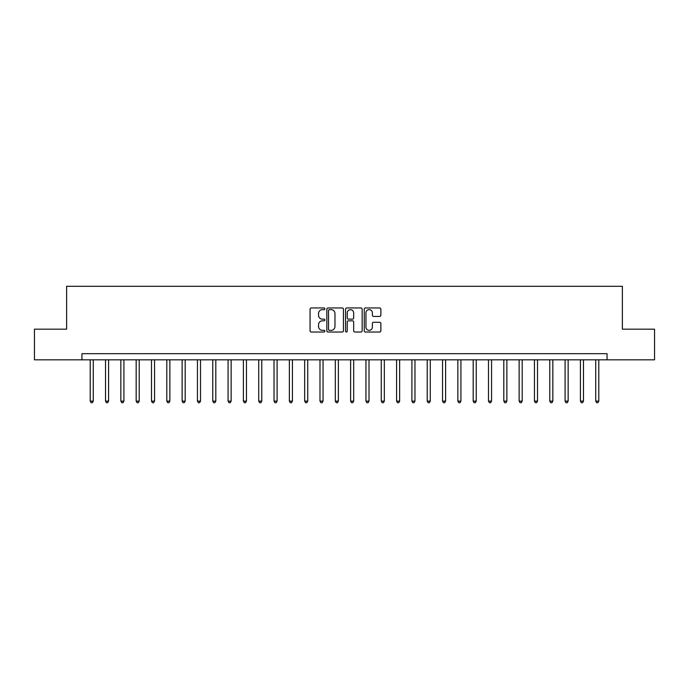 <?xml version="1.0" encoding="UTF-8"?>
<svg xmlns="http://www.w3.org/2000/svg" width="689" height="689" viewBox="0 0 689 689"><rect width="100%" height="100%" fill="white"/><g stroke="black" fill="none" stroke-linecap="round" stroke-linejoin="round"><path stroke-width="1.03" d="M324.889 308.801A0.844 0.844 0 0 0 324.054 307.957L311.273 307.957A1.206 1.206 0 0 0 310.067 309.163L310.067 330.815A1.206 1.206 0 0 0 311.273 332.02L324.054 332.02A0.844 0.844 0 0 0 324.889 331.176A0.844 0.844 0 0 0 324.054 330.332L322.4 330.332A3.85 3.85 0 0 1 318.551 326.483L318.551 324.683A3.85 3.85 0 0 1 322.4 320.833L324.054 320.833A0.844 0.844 0 0 0 324.889 319.989A0.844 0.844 0 0 0 324.054 319.145L322.4 319.145A3.85 3.85 0 0 1 318.551 315.295L318.551 313.495A3.85 3.85 0 0 1 322.4 309.645L324.054 309.645A0.844 0.844 0 0 0 324.889 308.801M379.656 316.44A1.206 1.206 0 0 0 380.862 315.235L380.862 309.163A1.206 1.206 0 0 0 379.656 307.957L365.463 307.957A1.206 1.206 0 0 0 364.257 309.163L364.257 330.815A1.206 1.206 0 0 0 365.463 332.02L379.656 332.02A1.206 1.206 0 0 0 380.862 330.815L380.862 323.477A1.206 1.206 0 0 0 379.656 322.28L373.584 322.28A1.206 1.206 0 0 0 372.379 323.477L372.379 327.12A3.221 3.221 0 0 1 369.158 330.332A3.221 3.221 0 0 1 365.945 327.12L365.945 312.866A3.221 3.221 0 0 1 369.158 309.645A3.221 3.221 0 0 1 372.379 312.866L372.379 315.235A1.206 1.206 0 0 0 373.584 316.44L379.656 316.44M81.939 359.822L34.45 359.822L34.45 329.178L66.618 329.178L66.618 286.288L622.382 286.288L622.382 329.178L654.55 329.178L654.55 359.822L607.061 359.822L607.061 353.69L81.939 353.69L81.939 359.822L607.061 359.822M343.449 309.163A1.206 1.206 0 0 0 342.244 307.957L328.05 307.957A1.206 1.206 0 0 0 326.844 309.163L326.844 330.815A1.206 1.206 0 0 0 328.05 332.02L342.244 332.02A1.206 1.206 0 0 0 343.449 330.815L343.449 309.163M346.756 307.957L360.95 307.957A1.206 1.206 0 0 1 362.156 309.163L362.156 330.815A1.206 1.206 0 0 1 360.95 332.02L354.878 332.02A1.206 1.206 0 0 1 353.672 330.815L353.672 322.039A1.206 1.206 0 0 0 352.467 320.833L348.436 320.833A1.206 1.206 0 0 0 347.239 322.039L347.239 331.176A0.844 0.844 0 0 1 346.395 332.02A0.844 0.844 0 0 1 345.551 331.176L345.551 309.163A1.206 1.206 0 0 1 346.756 307.957M329.376 309.645A0.844 0.844 0 0 0 328.532 310.489L328.532 329.497A0.844 0.844 0 0 0 329.376 330.332L331.116 330.332A3.85 3.85 0 0 0 334.966 326.483L334.966 313.495A3.85 3.85 0 0 0 331.116 309.645L329.376 309.645M353.672 312.927A3.221 3.221 0 0 0 350.451 309.706A3.221 3.221 0 0 0 347.239 312.927L347.239 317.948A1.206 1.206 0 0 0 348.436 319.145L352.467 319.145A1.206 1.206 0 0 0 353.672 317.948L353.672 312.927M90.207 359.822L90.207 401.119L93.273 401.119L93.273 359.822M93.273 401.119L92.352 402.712L91.129 402.712L90.207 401.119M105.529 359.822L105.529 401.119L108.595 401.119L108.595 359.822M108.595 401.119L107.673 402.712L106.45 402.712L105.529 401.119M120.851 359.822L120.851 401.119L123.908 401.119L123.908 359.822M123.908 401.119L122.995 402.712L121.764 402.712L120.851 401.119M136.164 359.822L136.164 401.119L139.23 401.119L139.23 359.822M139.23 401.119L138.308 402.712L137.085 402.712L136.164 401.119M151.485 359.822L151.485 401.119L154.551 401.119L154.551 359.822M154.551 401.119L153.63 402.712L152.407 402.712L151.485 401.119M166.807 359.822L166.807 401.119L169.864 401.119L169.864 359.822M169.864 401.119L168.951 402.712L167.72 402.712L166.807 401.119M182.12 359.822L182.12 401.119L185.186 401.119L185.186 359.822M185.186 401.119L184.264 402.712L183.041 402.712L182.12 401.119M197.442 359.822L197.442 401.119L200.508 401.119L200.508 359.822M200.508 401.119L199.586 402.712L198.363 402.712L197.442 401.119M212.763 359.822L212.763 401.119L215.821 401.119L215.821 359.822M215.821 401.119L214.908 402.712L213.676 402.712L212.763 401.119M228.076 359.822L228.076 401.119L231.142 401.119L231.142 359.822M231.142 401.119L230.221 402.712L228.998 402.712L228.076 401.119M243.398 359.822L243.398 401.119L246.464 401.119L246.464 359.822M246.464 401.119L245.542 402.712L244.319 402.712L243.398 401.119M258.719 359.822L258.719 401.119L261.777 401.119L261.777 359.822M261.777 401.119L260.864 402.712L259.632 402.712L258.719 401.119M274.033 359.822L274.033 401.119L277.099 401.119L277.099 359.822M277.099 401.119L276.177 402.712L274.954 402.712L274.033 401.119M289.354 359.822L289.354 401.119L292.42 401.119L292.42 359.822M292.42 401.119L291.499 402.712L290.276 402.712L289.354 401.119M304.667 359.822L304.667 401.119L307.733 401.119L307.733 359.822M307.733 401.119L306.82 402.712L305.589 402.712L304.667 401.119M319.989 359.822L319.989 401.119L323.055 401.119L323.055 359.822M323.055 401.119L322.133 402.712L320.91 402.712L319.989 401.119M335.31 359.822L335.31 401.119L338.377 401.119L338.377 359.822M338.377 401.119L337.455 402.712L336.232 402.712L335.31 401.119M350.623 359.822L350.623 401.119L353.69 401.119L353.69 359.822M353.69 401.119L352.768 402.712L351.545 402.712L350.623 401.119M365.945 359.822L365.945 401.119L369.011 401.119L369.011 359.822M369.011 401.119L368.09 402.712L366.867 402.712L365.945 401.119M381.267 359.822L381.267 401.119L384.333 401.119L384.333 359.822M384.333 401.119L383.411 402.712L382.18 402.712L381.267 401.119M396.58 359.822L396.58 401.119L399.646 401.119L399.646 359.822M399.646 401.119L398.724 402.712L397.501 402.712L396.58 401.119M411.901 359.822L411.901 401.119L414.967 401.119L414.967 359.822M414.967 401.119L414.046 402.712L412.823 402.712L411.901 401.119M427.223 359.822L427.223 401.119L430.281 401.119L430.281 359.822M430.281 401.119L429.368 402.712L428.136 402.712L427.223 401.119M442.536 359.822L442.536 401.119L445.602 401.119L445.602 359.822M445.602 401.119L444.681 402.712L443.458 402.712L442.536 401.119M457.858 359.822L457.858 401.119L460.924 401.119L460.924 359.822M460.924 401.119L460.002 402.712L458.779 402.712L457.858 401.119M473.179 359.822L473.179 401.119L476.237 401.119L476.237 359.822M476.237 401.119L475.324 402.712L474.092 402.712L473.179 401.119M488.492 359.822L488.492 401.119L491.558 401.119L491.558 359.822M491.558 401.119L490.637 402.712L489.414 402.712L488.492 401.119M503.814 359.822L503.814 401.119L506.88 401.119L506.88 359.822M506.88 401.119L505.959 402.712L504.736 402.712L503.814 401.119M519.136 359.822L519.136 401.119L522.193 401.119L522.193 359.822M522.193 401.119L521.28 402.712L520.049 402.712L519.136 401.119M534.449 359.822L534.449 401.119L537.515 401.119L537.515 359.822M537.515 401.119L536.593 402.712L535.37 402.712L534.449 401.119M549.77 359.822L549.77 401.119L552.836 401.119L552.836 359.822M552.836 401.119L551.915 402.712L550.692 402.712L549.77 401.119M565.092 359.822L565.092 401.119L568.149 401.119L568.149 359.822M568.149 401.119L567.236 402.712L566.005 402.712L565.092 401.119M580.405 359.822L580.405 401.119L583.471 401.119L583.471 359.822M583.471 401.119L582.549 402.712L581.327 402.712L580.405 401.119M595.727 359.822L595.727 401.119L598.793 401.119L598.793 359.822M598.793 401.119L597.871 402.712L596.648 402.712L595.727 401.119"/></g></svg>
